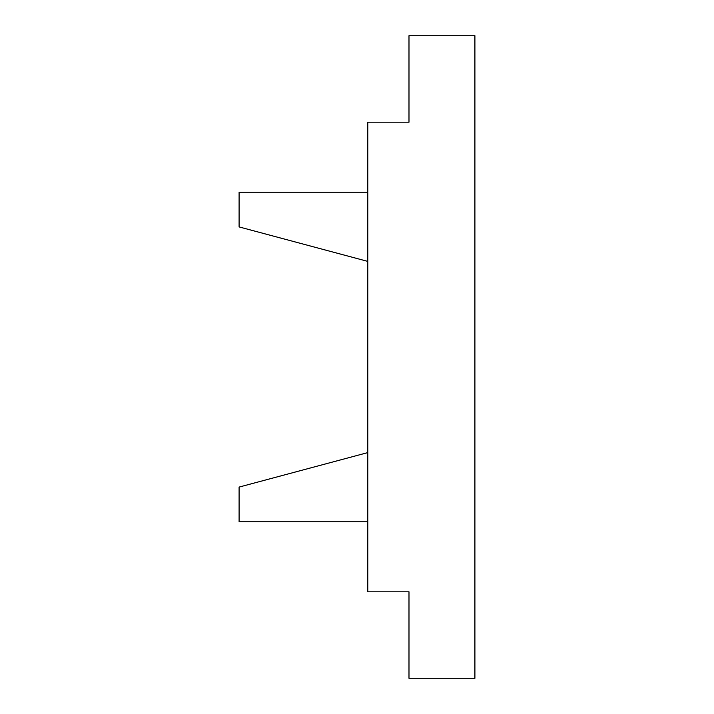 <?xml version="1.0" encoding="UTF-8"?>
<svg xmlns="http://www.w3.org/2000/svg" width="714" height="714" viewBox="0 0 714 714"><rect width="100%" height="100%" fill="white"/><g stroke="black" fill="none" stroke-linecap="round" stroke-linejoin="round"><path stroke-width="1.07" d="M367.799 122.201L367.799 591.799L408.988 591.799L408.988 678.3L474.899 678.3L474.899 35.7L408.988 35.7L408.988 122.201L367.799 122.201M367.799 192.227L239.101 192.227L239.101 226.918L367.799 261.404M367.799 452.596L239.101 487.082L239.101 521.773L367.799 521.773"/></g></svg>
